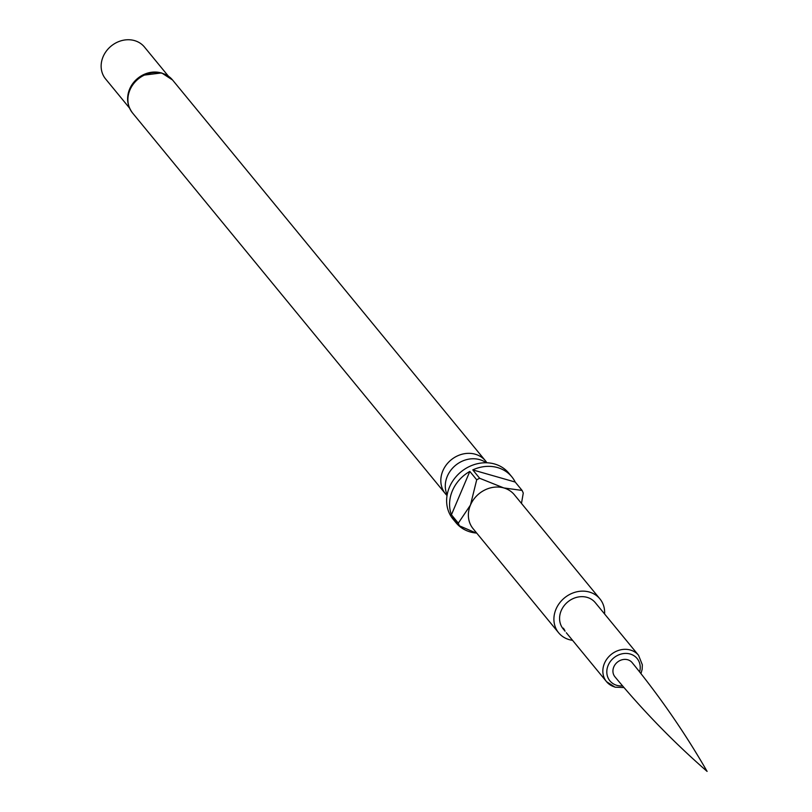 <?xml version="1.0" encoding="UTF-8"?>
<svg xmlns="http://www.w3.org/2000/svg" width="812" height="812" viewBox="0 0 812 812"><rect width="100%" height="100%" fill="white"/><g stroke="black" fill="none" stroke-linecap="round" stroke-linejoin="round"><path stroke-width="1.22" d="M563.386 628.163L564.716 630.274M614.694 686.952A20.736 18.047 -39.4 0 1 606.513 681.654L566.299 632.721M565.091 631.239L563.254 629.006A20.736 18.047 -39.4 0 1 563.954 605.914A20.736 18.047 -39.4 0 1 587.117 597.368A20.736 18.047 -39.4 0 1 595.297 602.666L638.567 655.325A20.736 18.047 -39.4 0 0 630.376 650.026A20.736 18.047 -39.4 0 0 607.214 658.573A20.736 18.047 -39.4 0 0 606.513 681.654L615.019 687.175L624.002 687.561M604.595 613.984A26.715 23.243 140.6 0 0 599.916 598.88A26.715 23.243 140.6 0 0 589.37 592.049A26.715 23.243 140.6 0 0 559.539 603.062A26.715 23.243 140.6 0 0 558.636 632.792A26.715 23.243 140.6 0 0 569.182 639.623A26.715 23.243 140.6 0 0 572.551 640.323M599.916 598.88L514.372 494.772A26.715 23.243 140.6 0 0 503.826 487.941A26.715 23.243 140.6 0 0 470.463 505.064A26.715 23.243 140.6 0 0 473.091 528.683L558.636 632.792M521.477 503.42L523.253 493.128A36.134 31.445 -39.4 0 0 522.086 490.428L503.826 487.941L479.669 478.278A36.134 31.445 -39.4 0 0 476.705 479.801L469.823 471.427A36.134 31.445 140.6 0 0 451.421 514.767L458.313 523.151A36.134 31.445 -39.4 0 0 459.48 525.851L452.599 517.467A36.134 31.445 140.6 0 0 455.979 522.705A36.134 31.445 140.6 0 0 470.239 531.941A36.134 31.445 140.6 0 0 476.248 533.048M522.086 490.428L515.204 482.054A36.134 31.445 140.6 0 0 511.824 476.817L508.87 473.223A36.134 31.445 140.6 0 0 494.609 463.997A36.134 31.445 140.6 0 0 454.253 478.887A36.134 31.445 140.6 0 0 453.025 519.112L455.979 522.705M511.824 476.817A36.134 31.445 140.6 0 0 497.563 467.58A36.134 31.445 140.6 0 0 472.787 469.904L479.669 478.278M486.185 462.759A25.923 22.553 140.6 0 0 479.709 459.643A25.923 22.553 140.6 0 0 452.639 468.077A25.923 22.553 140.6 0 0 447.158 494.823M447.047 495.513A25.923 22.553 -39.4 0 1 445.412 493.757A25.923 22.553 -39.4 0 1 446.295 464.9A25.923 22.553 -39.4 0 1 475.243 454.223A25.923 22.553 -39.4 0 1 485.474 460.84A25.923 22.553 -39.4 0 1 486.875 462.779M168.307 76.074L144.445 47.025A25.142 21.873 140.6 0 0 134.518 40.6A25.142 21.873 140.6 0 0 106.443 50.963A25.142 21.873 140.6 0 0 105.59 78.947L129.463 107.996M161.07 72.907A25.142 21.873 140.6 0 0 142.161 75.364A25.142 21.873 140.6 0 0 133.838 82.205A25.142 21.873 140.6 0 0 128.063 102.464M515.204 482.054L472.787 469.904M476.705 479.801L470.463 505.064L458.313 523.151M469.823 471.427L451.421 514.767M459.48 525.851L475.984 532.946M614.928 676.792A11.155 9.703 -39.4 0 1 615.273 664.368A11.155 9.703 -39.4 0 1 627.737 659.76A11.155 9.703 -39.4 0 1 632.152 662.633C660.329 697.234 685.318 733.49 707.1 771.4C674.133 742.675 643.408 711.139 614.928 676.792M639.612 671.91A17.6 15.316 140.6 0 0 630.173 654.015A17.6 15.316 140.6 0 0 608.188 665.292A17.6 15.316 140.6 0 0 616.866 685.358A17.6 15.316 140.6 0 0 622.591 685.907M485.474 460.84L172.55 79.992A25.923 22.553 140.6 0 0 162.319 73.364A25.923 22.553 140.6 0 0 133.361 84.052A25.923 22.553 140.6 0 0 132.488 112.909L445.412 493.757M172.55 79.992L161.669 72.918L142.161 75.364M132.488 112.909C125.555 103.286 126.002 93.055 133.838 82.205M640.962 673.625L642.15 669.342L642.333 664.784L638.567 655.325"/></g></svg>

